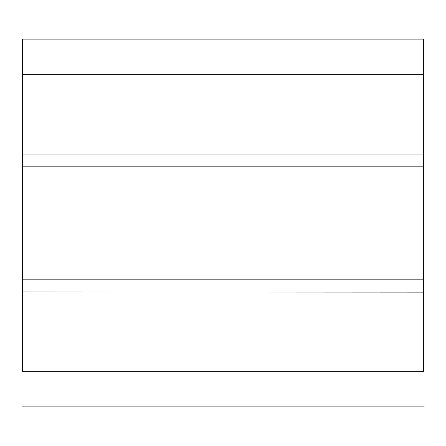 <?xml version="1.0" encoding="UTF-8"?>
<svg xmlns="http://www.w3.org/2000/svg" width="446" height="446" viewBox="0 0 446 446"><rect width="100%" height="100%" fill="white"/><g stroke="black" fill="none" stroke-linecap="round" stroke-linejoin="round"><path stroke-width="0.67" d="M22.3 74.482L22.3 39.142L423.7 39.142L423.7 74.482M22.3 158.269L22.3 157.873M22.3 156.663L22.3 140.986M22.3 371.741L423.7 371.741L423.7 74.259L22.3 74.259L22.3 371.518M22.3 291.963L423.7 292.136M22.3 166.185L423.7 166.185M423.7 406.858L22.3 406.858M423.7 279.815L22.3 279.815M22.3 154.037L423.7 154.037"/></g></svg>
